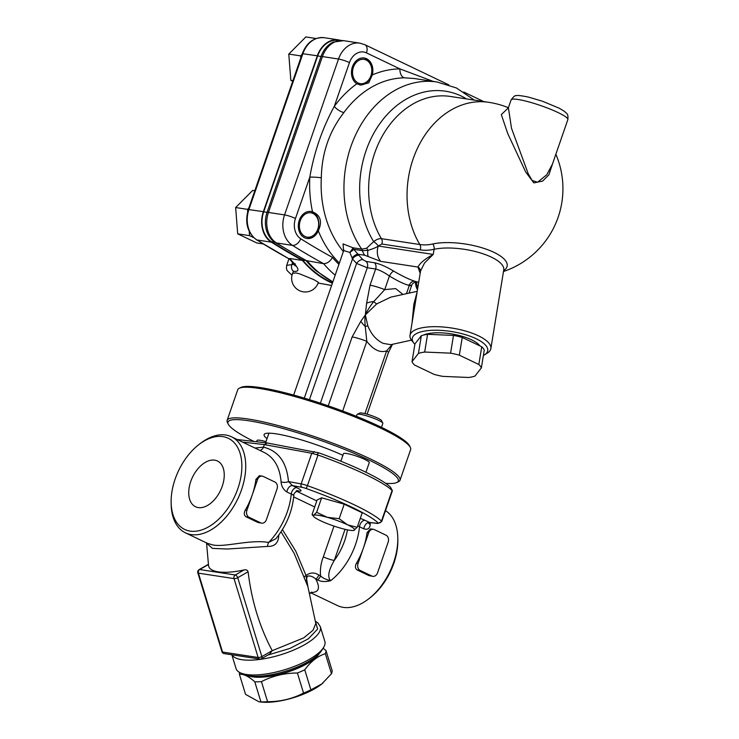 <?xml version="1.0" encoding="UTF-8"?>
<svg xmlns="http://www.w3.org/2000/svg" width="739" height="739" viewBox="0 0 739 739"><rect width="100%" height="100%" fill="white"/><g stroke="black" fill="none" stroke-linecap="round" stroke-linejoin="round"><path stroke-width="1.11" d="M238.207 655.752L247.491 657.165M267.869 655.068L290.058 648.362L308.292 638.856L317.613 629.111L315.571 621.739M206.523 542.685L208.555 565.631A42.686 14.087 -17 0 0 244.138 569.917C246.124 569.483 247.454 570.102 248.11 571.764C251.565 600.687 259.601 626.977 272.229 650.653L269.717 654.006L261.504 658.708A2.734 1.46 -119.8 0 0 261.846 656.592A2.734 0.905 163 0 1 258.142 657.479L222.541 652.047A2.734 0.905 163 0 1 221.94 651.696L197.821 572.808A2.734 0.905 -17 0 0 198.431 573.159L234.032 578.591L258.142 657.479A2.734 2.125 98.7 0 0 259.74 659.031L224.139 653.599A2.734 2.125 -81.3 0 1 222.541 652.047L198.431 573.159A2.734 2.125 -81.3 0 1 199.687 569.547L208.416 564.55M248.831 208.028L247.5 209.349L247.676 211.585M249.219 231.362L249.551 235.639L253.726 237.635M305.041 236.471A12.286 9.561 -81.3 0 1 303.406 215.594A12.286 9.561 -81.3 0 1 318.611 222.873A12.286 9.561 -81.3 0 1 305.041 236.471M310.657 211.428A13.653 10.623 -81.3 0 1 317.918 229.515A13.653 10.623 -81.3 0 1 306.537 238.401M249.551 235.639L237.69 233.829L256.821 242.983L263.213 243.953M254.816 190.736L252.72 190.422L235.639 207.539L237.69 233.829M247.5 209.349L235.639 207.539M301.974 54.557L300.644 55.887L300.801 57.928M358.184 82.999A12.286 9.561 -81.3 0 1 356.549 62.131A12.286 9.561 -81.3 0 1 371.754 69.401A12.286 9.561 -81.3 0 1 358.184 82.999M363.8 57.956A13.653 10.623 -81.3 0 1 371.837 72.893A13.653 10.623 -81.3 0 1 359.828 84.948M292.921 80.68L290.833 80.357L292.727 81.262M316.098 38.511L305.863 36.95L288.783 54.076L290.833 80.357M300.644 55.887L288.783 54.076M419.669 337.843A31.407 10.706 9.3 0 1 420.085 337.298M423.29 335.127A31.407 10.706 9.3 0 1 454.023 334.333A31.407 10.706 9.3 0 1 479.888 345.88M478.835 364.493L459.335 355.163A35.5 12.101 -170.7 0 0 450.578 353.159L424.666 352.05A35.5 12.101 -170.7 0 0 418.44 353.418L412.02 361.648L414.93 343.912L421.341 335.691A35.5 12.101 9.3 0 1 427.576 334.314L453.487 335.423A35.5 12.101 9.3 0 1 462.244 337.437L481.745 346.767A35.5 12.101 9.3 0 1 484.267 350.147L481.357 367.883A35.5 12.101 -170.7 0 0 478.835 364.493L481.745 346.767M414.875 344.272A38.234 13.034 9.3 0 1 414.089 343.395A38.234 13.034 9.3 0 1 429.904 330.425A38.234 13.034 9.3 0 1 476.138 338.739A38.234 13.034 9.3 0 1 484.405 354.923A38.234 13.034 9.3 0 1 483.389 355.505M412.02 361.648A35.5 12.101 -170.7 0 0 414.542 365.029L434.042 374.359A35.5 12.101 -170.7 0 0 442.8 376.373L468.711 377.481A35.5 12.101 -170.7 0 0 474.946 376.105L481.357 367.883M459.335 355.163L462.244 337.437M450.578 353.159L453.487 335.423M424.666 352.05L427.576 334.314M418.44 353.418L421.341 335.691M343.672 40.673L333.409 42.049A24.11 18.761 98.7 0 0 321.049 56.478L267.075 212.342A24.11 18.761 98.7 0 0 272.894 240.766L275.25 242.503A8.194 4.877 -57.8 0 0 276.423 242.937A24.581 19.131 -81.3 0 1 268.442 212.444L322.416 56.57A24.581 19.131 -81.3 0 1 343.672 40.673L359.773 43.13A24.581 19.131 98.7 0 0 338.517 59.028A8.194 1.182 19.1 0 1 349.455 62.603A16.387 12.748 -81.3 0 1 366.461 52.885L399.938 68.903A107.866 83.941 98.7 0 0 372.28 74.953L368.733 82.888L360.503 85.068L356.845 83.784A13.653 10.623 -81.3 0 1 352.133 67.739A13.653 10.623 -81.3 0 1 364.225 58.011A13.653 10.623 -81.3 0 1 372.28 74.953M305.835 260.525L302.62 260.036A927.99 722.206 -81.3 0 1 271.518 241.736A24.11 18.761 -81.3 0 1 263.684 211.825L317.659 55.961A24.11 18.761 -81.3 0 1 338.508 40.359L339.543 40.525M306.122 260.682A116.956 91.017 98.7 0 0 316.015 270.705L332.827 281.956M332.541 282.769A116.956 91.017 -81.3 0 1 302.62 260.036M318.805 229.644L318.306 230.817A13.653 10.623 -81.3 0 1 306.962 238.475A13.653 10.623 -81.3 0 1 298.51 223.372A13.653 10.623 -81.3 0 1 311.082 211.483A13.653 10.623 -81.3 0 1 312.505 211.825C320.236 215.151 322.343 221.09 318.805 229.644M417.48 289.743A13.653 10.623 -81.3 0 1 415.503 282.141M343.358 251.528A99.673 77.567 -81.3 0 1 321.308 177.785A8.194 0.647 3.1 0 0 309.817 177.074A107.866 83.941 98.7 0 0 312.505 211.825M306.011 260.553L323.59 263.666C326.924 263.712 329.908 261.634 332.532 257.431A109.233 85.003 -81.3 0 0 338.905 264.386M484.405 354.923L487.278 353.14A40.959 13.967 -170.7 0 0 490.853 348.586A40.959 13.967 -170.7 0 0 478.419 335.802A40.959 13.967 -170.7 0 0 435.576 326.675A40.959 13.967 -170.7 0 0 410.006 335.34A40.959 13.967 -170.7 0 0 411.937 340.79L414.089 343.395M410.006 335.34L420.556 270.982L424.555 262.936L433.239 254.428C424.971 258.927 419.881 263.139 417.96 267.047L420.177 273.31M352.041 257.985A5.459 2.263 137.7 0 1 357.99 254.216L353.778 249.348A5.459 0.757 -33.8 0 1 349.815 252.415L352.503 258.881A106.499 82.879 98.7 0 0 356.614 263.426A5.459 2.956 135.7 0 1 362.84 259.611A101.04 78.63 -81.3 0 1 358.942 255.297A5.459 2.836 -40 0 0 352.503 258.881L304.283 398.127M343.931 250.059L343.7 250.576L349.815 252.415A5.459 0.6 128.6 0 0 353.048 247.805L343.044 243.907L343.589 250.872M309.429 399.688L356.614 263.426L367.283 267.749A5.459 4.249 98.7 0 0 366.138 261.467L362.84 259.611M320.384 403.189L367.283 267.749L375.643 269.024C379.726 270.068 384.317 272.405 389.425 276.026A5.459 1.681 120.4 0 1 393.721 271.148C386.645 266.853 380.243 264.045 374.497 262.742L366.138 261.467M374.497 262.742A5.459 4.249 98.7 0 1 375.643 269.024L370.036 285.226A13.653 1.977 19.1 0 1 384.714 289.633L389.425 276.026C397.425 280.912 404.039 284.072 409.277 285.531A5.459 4.582 107.2 0 1 414.912 281.282C409.489 279.582 402.422 276.201 393.721 271.148M406.45 293.697L409.277 285.531C412.519 285.891 412.353 285.679 408.787 284.884M411.595 285.67C412.103 283.351 414.089 282.15 417.572 282.058L414.912 281.282M358.942 255.297L357.99 254.216L364.77 255.251L380.77 261.375L417.96 267.047A5.459 5.034 -0.1 0 1 420.519 271.185M321.308 177.785C321.807 153.001 329.335 131.246 343.903 112.531A99.673 77.567 -81.3 0 1 404.584 77.835L414.034 78.482L437.128 82.011A99.673 77.567 98.7 0 0 354.997 136.225A99.673 77.567 98.7 0 0 361.713 249.126L353.048 247.805A5.459 4.249 98.7 0 1 353.778 249.348L362.433 250.678L367.911 250.345C372.862 248.904 376.308 247.473 378.266 246.041A13.653 10.623 98.7 0 0 380.77 261.375M335.081 275.435L333.261 280.7M417.073 292.21L413.831 304.256L412.066 322.795M411.438 340.134L390.746 344.688L383.135 343.349C376.253 340.06 371.144 334.194 367.81 325.751L365.325 314.943L376.705 303.905L390.792 297.143L417.221 291.323M378.285 246.013L381.851 244.027L420.269 249.884A80.403 49.134 -64.4 0 0 434.079 249.292L433.239 254.428L378.285 246.013A5.459 1.626 39.5 0 0 373.685 241.635L366.544 248.258L361.713 249.126A5.459 4.249 -81.3 0 1 362.433 250.678A13.653 10.623 -81.3 0 0 364.77 255.251M381.851 244.027A5.459 4.249 98.7 0 0 381.435 238.669C378.987 238.448 376.4 239.436 373.685 241.635A91.848 71.48 98.7 0 1 377.592 126.96A91.848 71.48 98.7 0 1 466.614 98.943M503.629 270.65A43.693 14.9 -170.7 0 0 487.98 249.81A43.693 14.9 -170.7 0 0 432.851 243.972A75.674 46.252 115.6 0 1 419.854 244.535L381.435 238.669A87.387 68.006 -81.3 0 1 379.513 141.435A87.387 68.006 -81.3 0 1 450.319 96.449L488.738 102.315A87.387 68.006 98.7 0 0 417.932 147.292A87.387 68.006 98.7 0 0 419.854 244.535A5.459 4.249 98.7 0 1 420.269 249.884M342.674 411.023L366.803 341.353A13.653 1.977 -160.9 0 0 352.124 336.938L328.264 405.85M360.854 321.234A13.653 4.028 39.4 0 0 365.278 326.555C364.743 321.594 364.761 317.724 365.325 314.943L360.854 321.234L352.124 336.938M365.325 314.943C367.172 310.805 369.98 306.352 373.749 301.586A13.653 6.355 -178.4 0 0 366.618 303.221L365.325 314.943M367.098 414.182L388.418 352.605A13.653 1.977 -160.9 0 0 386.654 350.849C380.123 353.094 373.509 349.935 366.803 341.353L365.278 326.555A8.194 0.499 -15.1 0 0 367.81 325.751M376.705 303.905A8.194 1.45 -130.8 0 1 373.749 301.586L384.714 289.633L395.651 288.589L402.977 294.464M392.252 344.356L386.654 350.849L364.927 413.609M507.942 108.31L501.31 114.573L507.739 133.547L525.697 172.002L533.835 182.893L542.648 181.073L548.865 174.82L554.093 159.347M552.449 164.104L546.749 174.773L537.586 182.228L532.108 180.455L528.219 173.72L511.499 128.263L508.386 107.746L511.102 99.913A30.04 4.342 19.1 0 1 540.902 105.64A30.04 4.342 19.1 0 1 567.866 119.57C568.365 113.132 566.831 114 564.485 111.377L559.312 108.245L542.5 101.243L528.293 97.049C520.459 95.488 516.302 95.091 515.84 95.839C515.222 95.165 513.633 96.523 511.102 99.913M343.903 112.531A8.194 2.864 36.2 0 1 334.268 106.453C322.352 128.355 314.204 151.892 309.817 177.074L295.48 218.476A16.387 12.748 -81.3 0 0 300.801 238.808A920.267 716.193 98.7 0 0 332.532 257.431M404.584 77.835A8.194 5.108 89.5 0 1 399.938 68.903L433.23 81.41M332.393 283.213A117.427 91.387 -81.3 0 1 302.399 260.433A928.461 722.566 -81.3 0 1 271.333 242.161A24.581 19.131 -81.3 0 1 263.352 211.668L317.327 55.794A24.581 19.131 -81.3 0 1 338.582 39.897A24.581 19.131 -81.3 0 1 340.975 40.469M289.66 259.149L289.688 258.493L289.66 259.149M302.399 260.433L289.688 258.493A117.427 91.387 -81.3 0 0 292.552 261.745A5.459 2.919 137.2 0 1 291.462 261.209L289.374 258.872M295.027 264.156L286.677 265.366L288.94 258.826M292.053 275.037L293.448 271.268C299.701 272.054 299.406 268.885 292.552 261.745M331.608 285.466L318.121 283.028A5.459 4.249 -81.3 0 0 318.324 283.074L331.608 285.466M313.789 279.61L318.361 282.316A13.653 13.653 0 0 1 300.838 291.221A13.653 13.653 0 0 1 292.579 273.375L295.831 272.922L299.424 273.772L313.789 279.61M417.794 287.813A12.286 9.561 -81.3 0 1 416.574 282.002M317.437 655.281A39.592 13.062 163 0 1 278.779 674.337A39.592 13.062 163 0 1 249.911 675.917M247.38 675.483A40.276 13.293 -17 0 0 285.827 672.647A40.276 13.293 -17 0 0 319.294 653.507M323.119 648.195L326.01 650.588A45.061 14.872 163 0 1 325.336 653.664C317.604 656.177 310.74 661.553 304.754 669.793A45.061 14.872 163 0 1 297.411 673.017C284.552 673.017 272.562 675.899 261.449 681.635A45.061 14.872 163 0 1 254.779 681.783C248.775 676.407 243.648 673.903 239.399 674.273A45.061 14.872 163 0 1 239.547 672.776A45.061 14.872 163 0 1 239.63 672.453M390.598 487.343L390.432 487.13A88.754 12.822 -160.9 0 0 318.777 452.841L267.25 442.994L237.127 439.502M242.503 442.07L264.405 444.61L311.775 453.256L301.161 483.897L288.478 481.579A5.459 2.623 -3.3 0 1 281.06 481.81C281.374 486.207 283.323 489.597 286.898 492.008L291.258 494.086C294.528 495.767 294.667 495.795 291.656 494.179M267.25 442.994L264.405 444.61L262.724 448.739L260.285 450.578M390.432 487.13L392.391 490.733L381.712 521.558A8.194 1.182 -160.9 0 0 381.472 521.106A91.479 13.219 -160.9 0 0 307.424 485.662L318.029 455.03L311.775 453.256M318.029 455.03A91.479 13.219 19.1 0 1 392.086 490.465L381.472 521.106A2.734 2.577 -46.1 0 1 378.091 522.916A5.459 0.785 19.1 0 1 377.269 523.332A2.734 2.263 96.6 0 0 377.832 523.489L381.712 521.558M316.939 454.568L318.777 452.841M357.685 525.891L363.856 528.828C367.708 529.992 369.833 528.542 370.23 524.478L370.23 522.612M377.832 523.489L369.823 522.565L365.057 520.339A5.459 3.335 -64.4 0 0 359.496 526.741A53.254 32.544 -64.4 0 1 330.619 580.706C327.285 577.057 328.504 570.305 334.268 560.439A8.194 1.182 19.1 0 1 323.34 556.864C320.929 563.016 320.005 569.335 320.55 575.838A5.459 3.335 115.6 0 1 317.511 579.893C321.105 581.75 325.474 582.018 330.619 580.706C325.723 579.478 322.37 577.861 320.55 575.838L318.786 574.997C314.417 572.217 310.168 572.374 306.02 575.469L295.757 551.137L282.437 529.604M231.954 654.791A46.418 15.316 -17 0 0 241.847 659.696A46.418 15.316 -17 0 0 293.346 650.191A46.418 15.316 -17 0 0 320.31 626.644L324.837 641.434A46.418 15.316 163 0 1 323.599 647.41A46.418 15.316 163 0 1 284.912 669.654A46.418 15.316 163 0 1 240.406 672.841A46.418 15.316 163 0 1 236.046 668.573L231.824 654.772M240.406 672.841L243.519 674.254A43.693 14.42 -17 0 0 285.402 671.261A43.693 14.42 -17 0 0 321.816 650.329L323.599 647.41M261.689 523.166L257.837 522.427L246.133 516.829C243.999 515.342 243.722 513.078 245.311 510.058A53.254 32.544 -64.4 0 0 252.221 494.982A53.254 32.544 -64.4 0 0 255.925 479.417L259.38 475.685L262.253 476.128A5.459 4.249 -81.3 0 1 263.195 476.415L274.89 482.013A5.459 4.249 -81.3 0 1 277.023 488.987L266.409 519.628A5.459 4.249 -81.3 0 1 261.689 523.166A5.459 4.249 -81.3 0 1 260.747 522.87L249.043 517.272A5.459 4.249 -81.3 0 1 246.918 510.298L257.523 479.657A5.459 4.249 -81.3 0 1 262.253 476.128M372.825 576.346A5.459 4.249 -81.3 0 1 371.883 576.05L360.189 570.453A5.459 4.249 -81.3 0 1 358.055 563.478L368.659 532.837A5.459 4.249 -81.3 0 1 373.389 529.309A5.459 4.249 -81.3 0 1 374.331 529.595L386.026 535.193A5.459 4.249 -81.3 0 1 388.16 542.167L377.555 572.808A5.459 4.249 -81.3 0 1 372.825 576.346L368.973 575.607L357.279 570.009C355.136 568.522 354.859 566.259 356.447 563.238A53.254 32.544 -64.4 0 0 363.357 548.162A53.254 32.544 -64.4 0 0 367.061 532.597L370.516 528.875M206.671 543.257L212.426 548.375L227.307 549.022L267.518 546.426C274.917 546.648 278.668 542.768 278.769 534.805M281.032 531.803L294.113 553.271L307.877 586.6L315.812 623.457L313.022 630.265L303.627 637.923L272.229 650.671M304.228 577.371A5.459 1.931 160.8 0 1 306.02 575.469L307.877 586.6C306.075 582.24 305.992 578.739 307.627 576.087C310.371 575.626 313.077 576.614 315.747 579.043L317.511 579.893M311.091 592.262L312.144 592.466C319.082 592.041 320.283 587.56 315.747 579.043A5.459 3.335 115.6 0 0 318.786 574.997M296.515 490.668A5.459 4.249 -81.3 0 0 296.385 490.65L297.919 490.798C298.464 489.837 293.134 493.125 293.836 495.379C292.367 511.379 286.363 525.845 275.823 538.786L268.645 542.444C249.81 539.211 225.09 547.516 212.823 544.939L207.345 543.313M267.518 546.426A5.459 2.559 98.4 0 1 268.645 542.444A53.254 32.544 115.6 0 0 291.258 494.086A5.459 3.335 -64.4 0 1 296.819 487.685L292.459 485.597L288.478 481.579C286.741 462.318 278.427 450.845 263.518 447.169L254.918 448.01M190.135 531.11A50.52 30.872 115.6 0 1 171.134 502.548A50.52 30.872 115.6 0 1 198.846 444.619A50.52 30.872 115.6 0 1 241.561 472.203A50.52 30.872 115.6 0 1 190.135 531.11M198.283 507.582A25.366 15.501 115.6 0 1 195.881 506.899A25.366 15.501 115.6 0 1 191.447 479.583A25.366 15.501 115.6 0 1 214.707 460.157A25.366 15.501 115.6 0 1 217.774 461.164A25.366 15.501 115.6 0 1 221.303 488.719A25.366 15.501 115.6 0 1 198.283 507.582M171.134 502.548L171.171 504.488A53.254 32.544 -64.4 0 0 185.452 532.837A53.254 32.544 -64.4 0 0 191.198 534.593A53.254 32.544 -64.4 0 0 239.778 494.391A53.254 32.544 -64.4 0 0 231.427 436.767A53.254 32.544 -64.4 0 0 200.389 443.428L198.846 444.619M231.427 436.767L264.248 452.48C274.289 457.681 279.896 467.454 281.06 481.81M368.576 598.95L370.119 597.759A50.52 30.872 -64.4 0 0 397.831 539.839L397.794 537.89A53.254 32.544 115.6 0 1 368.576 598.95A53.254 32.544 115.6 0 1 343.284 607.366A53.254 32.544 115.6 0 1 337.538 605.611L310.472 592.66M385.49 510.64A53.254 32.544 115.6 0 1 397.794 537.89M377.269 523.332L369.417 522.427A5.459 3.335 -64.4 0 0 363.856 528.828M368.678 522.907A5.459 2.901 -179.3 0 0 370.23 524.478M297.272 490.927L297.327 490.936A5.459 4.249 -81.3 0 1 297.327 490.936C302.408 491.592 302.242 490.511 296.819 487.685M302.075 487.352A5.459 0.785 19.1 0 1 306.242 488.534L307.424 485.662A8.194 1.182 -160.9 0 0 301.161 483.897A2.734 1.968 -79.7 0 0 302.075 487.352L292.459 485.597A5.459 3.335 -64.4 0 0 286.898 492.008M239.399 674.273L245.533 694.337L258.936 701.782L260.913 701.847A45.061 14.872 -17 0 0 267.583 701.699C280.451 701.69 292.432 698.817 303.544 693.08A45.061 14.872 -17 0 0 310.888 689.856L304.754 669.793M303.544 693.08L297.411 673.017M267.583 701.699L261.449 681.635M260.913 701.847L254.779 681.783M322.841 683.104A40.276 13.293 163 0 1 322.61 683.307A40.276 13.293 163 0 1 321.4 684.296A40.276 13.293 163 0 1 261.292 702.05L258.936 701.782M310.888 689.856L321.834 683.926L331.469 673.728A45.061 14.872 -17 0 0 332.144 670.652L326.01 650.588M331.469 673.728L325.336 653.664M256.572 441.756L257.006 440.499A13.653 1.977 19.1 0 1 257.929 440.13A13.653 1.977 19.1 0 1 265.994 441.654M340.855 461.219L343.469 453.691A13.653 1.977 19.1 0 1 346.619 453.497A13.653 1.977 19.1 0 1 361.195 457.857A13.653 1.977 19.1 0 1 369.269 462.623L365.934 472.267M356.401 416.343L357.039 414.496A13.653 1.977 19.1 0 1 357.27 414.274A13.653 1.977 19.1 0 1 360.189 414.302A13.653 1.977 19.1 0 1 373.879 418.311A13.653 1.977 19.1 0 1 382.793 423.114A13.653 1.977 19.1 0 1 382.839 423.429L381.49 427.345M357.196 527.313L362.221 512.792L344.208 504.174L321.641 497.8L317.086 500.035L312.061 514.556L313.761 516.598A21.847 3.159 -160.9 0 0 320.44 520.69A21.847 3.159 -160.9 0 0 340.725 528.191A21.847 3.159 -160.9 0 0 353.704 530.426A21.847 3.159 -160.9 0 0 354.286 530.26A21.847 3.159 -160.9 0 0 347.561 524.829A21.847 3.159 -160.9 0 0 327.266 517.328A21.847 3.159 -160.9 0 0 313.706 515.259L316.615 512.312L327.266 517.328L339.183 518.695L347.561 524.829L357.196 527.313L353.805 530.408M382.793 423.114L381.527 420.574A11.602 1.672 -160.9 0 0 371.154 415.466A11.602 1.672 -160.9 0 0 359.828 413.064L357.27 414.274M312.061 514.556L313.706 515.259A21.847 3.159 -160.9 0 0 313.761 516.598M321.641 497.8L316.615 512.312M344.208 504.174L339.183 518.695M227.141 420.352L237.746 389.712A91.479 13.219 19.1 0 1 239.307 388.206A91.479 13.219 19.1 0 1 380.982 428.306A91.479 13.219 19.1 0 1 410.339 447.437A91.479 13.219 19.1 0 1 410.635 449.58L400.03 480.221A91.479 13.219 -160.9 0 0 370.368 458.947A91.479 13.219 -160.9 0 0 279.675 425.969A91.479 13.219 -160.9 0 0 227.141 420.352A91.479 13.219 -160.9 0 0 227.427 422.496L228.277 424.186A90.112 13.016 19.1 0 1 274.086 426.126A90.112 13.016 19.1 0 1 369.084 460.101A90.112 13.016 19.1 0 1 396.76 482.53A90.112 13.016 19.1 0 1 385.638 483.324M410.339 447.437L409.498 445.746A90.112 13.016 -160.9 0 0 380.576 426.902A90.112 13.016 -160.9 0 0 241.016 387.402L239.307 388.206M396.76 482.53L398.469 481.726A91.479 13.219 -160.9 0 0 400.03 480.221M253.957 441.451A90.112 13.016 19.1 0 1 228.277 424.186M267.028 438.68A51.887 7.492 19.1 0 1 264.109 434.587A51.887 7.492 19.1 0 1 292.459 437.386A51.887 7.492 19.1 0 1 342.896 455.326M263.684 211.825L267.075 212.342A8.194 1.182 19.1 0 1 268.442 212.444L284.543 214.901L338.517 59.028L322.416 56.57A8.194 1.182 19.1 0 0 321.049 56.478L317.659 55.961M274.843 242.244L271.518 241.736M318.306 230.817A107.866 83.941 98.7 0 0 339.367 263.056M409.24 292.487A920.267 716.193 98.7 0 0 410.247 292.856M356.845 83.784A107.866 83.941 98.7 0 0 334.268 106.453L349.455 62.603M274.908 242.253A8.194 4.877 -57.8 0 0 275.25 242.503L306.491 260.885M332.883 281.799A117.427 91.387 -81.3 0 1 307.489 261.209A928.461 722.566 -81.3 0 1 276.423 242.937L292.524 245.394A8.194 4.877 -57.8 0 0 300.801 238.808M432.851 243.972A5.459 3.898 77.6 0 1 434.079 249.292A40.959 13.967 9.3 0 1 479.454 252.655A40.959 13.967 9.3 0 1 503.749 269.92L490.853 348.586M415.179 303.794A8.194 2.79 9.3 0 1 413.831 304.256M368.271 256.673A13.653 6.503 -65.2 0 1 367.911 250.345A5.459 3.556 -113 0 0 366.544 248.258M370.036 285.226L366.618 303.221M295.48 218.476A8.194 1.182 19.1 0 0 284.543 214.901A24.581 19.131 98.7 0 0 292.524 245.394A928.461 722.566 98.7 0 0 323.59 263.666A117.427 91.387 98.7 0 0 335.183 275.148M448.795 84.865L364.909 44.719A8.194 5.007 115.6 0 1 366.461 52.885M271.333 242.161L256.923 239.963A24.581 19.131 -81.3 0 1 248.941 209.47L302.916 53.596A24.581 19.131 -81.3 0 1 324.172 37.698L338.582 39.897M263.352 211.668L248.313 209.506C244.637 222.596 247.38 232.693 256.535 239.815A2.734 1.626 -57.8 0 0 256.923 239.963A928.461 722.566 -81.3 0 0 289.577 259.103M317.327 55.794L302.288 53.642L248.313 209.506M292.616 262.465L291.868 264.617A5.459 4.249 -81.3 0 0 293.448 271.268M314.343 451.584L312.588 453.34M306.242 488.534A88.754 12.822 19.1 0 1 378.091 522.916M347.441 529.835A45.061 27.537 115.6 0 1 334.268 560.439L345.048 529.318M333.991 526.094L323.34 556.864M272.229 650.653L261.846 656.592L237.727 577.704L248.11 571.764M244.138 569.917L235.279 574.979L199.687 569.547A2.734 1.46 -119.8 0 0 199.077 569.64L208.389 564.319M237.727 577.704A2.734 1.46 -119.8 0 0 235.279 574.979A2.734 2.125 98.7 0 0 234.032 578.591A2.734 0.905 -17 0 0 237.727 577.704M245.311 510.058L246.918 510.298M249.043 517.272L246.133 516.829M260.747 522.87L257.837 522.427M257.523 479.657L255.925 479.417M356.447 563.238L358.055 563.478M360.189 570.453L357.279 570.009M371.883 576.05L368.973 575.607M368.659 532.837L367.061 532.597M293.706 496.931L314.685 506.963M316.782 500.913L296.598 491.204M365.057 520.339L360.309 518.325M297.244 491.564A5.459 3.335 -64.4 0 0 295.665 491.814M265.597 442.809L268.941 433.165M417.581 282.058L418.708 282.233M293.66 395.069L343.7 250.567M388.428 352.605L392.474 344.309M409.018 293.134L411.605 285.67M507.481 108.578L508.386 107.746M552.421 164.178L567.866 119.57M508.395 107.718A87.387 87.387 0 0 0 488.738 102.315M503.49 271.499A87.387 87.387 0 0 0 555.857 154.248M474.336 100.116L456.453 87.987L437.128 82.011M483.648 101.539L463.704 91.996M364.909 44.719L359.773 43.13M295.24 263.786L295.129 265.892L291.471 261.2M292.007 275.222L287.175 270.659L286.436 268.59L286.677 265.366M290.094 259.454L256.535 239.815M302.288 53.642C306.759 42.391 314.057 37.079 324.172 37.698M392.381 490.687L390.58 487.315M315.507 621.333L317.946 623.014L320.31 626.644M221.94 651.696A2.734 2.734 0 0 0 224.139 653.599M199.077 569.64A2.734 2.734 0 0 0 197.821 572.808M259.74 659.031A2.734 2.734 0 0 0 261.504 658.708M370.516 528.865L373.389 529.309M309.521 593.944L311.581 592.096M207.742 543.498L185.452 532.837M368.595 522.371L368.465 523.129L369.814 522.556M322.61 683.307L323.109 682.891"/></g></svg>
